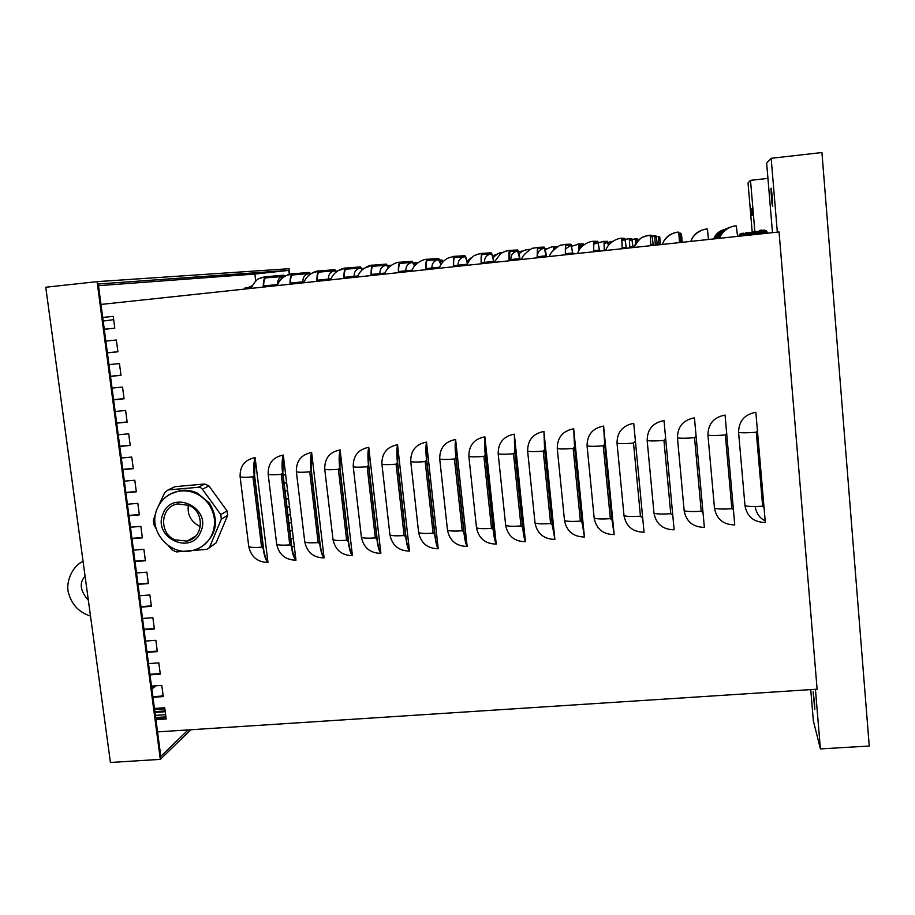 <?xml version="1.0" encoding="UTF-8"?>
<svg xmlns="http://www.w3.org/2000/svg" width="915" height="915" viewBox="0 0 915 915"><rect width="100%" height="100%" fill="white"/><g stroke="black" fill="none" stroke-linecap="round" stroke-linejoin="round"><path stroke-width="1.37" d="M154.441 708.473L164.723 707.775L166.198 718.961L155.927 719.636M155.836 719.018L166.118 718.332M148.516 663.615L158.821 662.872L160.297 674.126L150.003 674.858M290.844 538.878L293.372 538.672M149.923 674.298L160.228 673.577M294.321 546.598L291.805 546.804M291.771 546.541L294.298 546.335M142.534 618.46L152.874 617.671L154.361 628.994L144.032 629.772M287.001 507.047L289.529 506.83M143.975 629.28L154.303 628.514M290.49 514.802L287.962 515.019M287.928 514.79L290.467 514.573M136.518 572.996L146.892 572.161L148.39 583.564L138.028 584.388M283.135 475.079L285.674 474.851M137.971 583.964L148.333 583.141M286.647 482.868L284.108 483.086M284.085 482.88L286.624 482.663M130.468 527.234L140.864 526.354L142.374 537.837L131.989 538.706M131.943 538.352L142.328 537.482M124.371 481.164L134.802 480.238L136.324 491.79L125.904 492.716M125.87 492.43L136.278 491.504M118.241 434.785L128.695 433.801L130.227 445.445L119.773 446.417M119.751 446.2L130.193 445.228M112.065 388.097L122.541 387.068L124.085 398.78L113.609 399.798M113.586 399.649L124.063 398.631M105.843 341.089L116.354 340.003L117.909 351.795L107.398 352.87M107.387 352.801L117.898 351.726M102.72 317.459L113.243 316.35L114.798 328.188L104.276 329.286M104.276 329.251L114.798 328.153M108.954 364.628L119.453 363.575L120.997 375.333L110.509 376.374M110.498 376.259L120.986 375.219M115.153 411.487L125.618 410.469L127.162 422.147L116.697 423.142M116.674 422.97L127.139 421.964M121.306 458.015L131.749 457.065L133.281 468.663L122.839 469.601M122.816 469.349L133.247 468.411M127.425 504.245L137.833 503.33L139.355 514.859L128.946 515.751M128.912 515.431L139.309 514.527M133.499 550.155L143.884 549.297L145.394 560.746L135.008 561.581M282.861 458.884L283.742 458.804M134.963 561.192L145.336 560.346M284.714 466.833L282.415 467.039M282.415 466.856L284.691 466.65M139.537 595.768L149.888 594.956L151.387 606.325L141.036 607.114M285.068 491.081L287.607 490.863M140.979 606.668L151.318 605.867M288.568 498.858L286.04 499.075M286.006 498.858L288.545 498.629M145.531 641.072L155.859 640.306L157.334 651.606L147.018 652.349M288.923 522.98L291.45 522.774M146.949 651.823L157.266 651.08M292.411 530.723L289.883 530.929M289.849 530.677L292.377 530.471M151.478 686.078L161.783 685.369L163.259 696.578L152.965 697.287M293.532 554.673L295.282 554.524M152.885 696.692L163.179 695.995M155.356 715.37L165.638 714.684M165.924 716.845L155.642 717.52M166.027 717.68L155.756 718.367M154.589 709.502L164.86 708.816M165.146 710.944L154.864 711.63M165.249 711.733L154.967 712.419M455.453 450.294L456.093 458.278M516.277 453.005L515.008 452.307M575.478 446.737L574.574 446.074M267.74 560.563L267.432 560.792C265.636 558.585 264.344 554.433 263.52 548.314L254.53 475.102L255.354 459.524L267.969 562.439C257.492 562.222 251.087 556.903 248.754 546.484L240.119 476.726C239.833 466.01 244.831 459.639 255.125 457.626L255.354 459.524M266.219 558.893L267.637 559.74M295.739 558.299L295.442 558.539C293.749 556.32 292.503 552.145 291.702 546.003L282.838 472.586L283.524 456.985L295.968 560.186C285.434 559.98 279.006 554.639 276.685 544.185L268.175 474.233C267.901 463.482 272.945 457.1 283.295 455.075L283.524 456.985M294.367 556.766L295.637 557.51M323.887 556.034L323.613 556.263C322.011 554.033 320.822 549.846 320.033 543.693L311.294 470.058L311.855 454.423L324.104 557.921C313.525 557.715 307.074 552.363 304.775 541.886L296.369 471.728C296.14 460.943 301.218 454.538 311.626 452.513L311.855 454.423M322.652 554.604L323.796 555.268M352.184 553.758L351.943 553.987C350.434 551.745 349.301 547.536 348.524 541.36L339.923 467.519L340.334 451.85L352.412 555.645C341.764 555.439 335.302 550.075 333.014 539.564L324.734 469.212C324.516 458.392 329.64 451.964 340.106 449.928L340.334 451.85M351.074 552.443L352.103 553.015M380.64 551.471L380.411 551.688C379.004 549.435 377.929 545.214 377.163 539.015L368.688 464.957L368.962 449.265L380.857 553.358C370.163 553.152 363.678 547.776 361.402 537.242L353.247 466.673C353.053 455.83 358.223 449.379 368.745 447.332L368.962 449.265M379.656 550.247L380.56 550.75M409.257 549.16L409.051 549.389C407.735 547.113 406.706 542.87 405.963 536.67L397.625 462.384L397.762 446.657L409.474 551.07C398.711 550.864 392.203 545.466 389.939 534.898L381.91 464.134C381.749 453.245 386.954 446.783 397.545 444.724L397.762 446.657M408.376 548.039L409.177 548.462M438.022 546.85L437.839 547.067C436.627 544.78 435.654 540.525 434.922 534.303L426.722 459.799L426.71 444.038L438.228 548.748C427.419 548.554 420.889 543.144 418.635 532.541L410.744 461.572C410.595 450.66 415.845 444.164 426.493 442.105L426.71 444.038M437.244 545.809L437.953 546.175M466.947 544.516L466.776 544.734C465.666 542.435 464.751 538.169 464.042 531.912L455.979 457.203L455.819 441.407L467.153 546.427C456.288 546.232 449.734 540.811 447.492 530.174L439.726 458.998C439.612 448.053 444.907 441.545 455.613 439.475L455.819 441.407M466.273 543.556L466.879 543.876M496.033 542.172L493.322 529.522L485.396 454.583L485.087 438.765L496.239 544.093C485.305 543.887 478.739 538.455 476.509 527.795L468.869 456.402C468.777 445.433 474.119 438.903 484.881 436.821L485.087 438.765M525.279 539.816L522.762 527.12L514.973 451.953L514.527 436.112L525.473 541.737C514.493 541.543 507.894 536.099 505.686 525.404L498.172 453.806C498.103 442.791 503.49 436.238 514.322 434.156L514.527 436.112M554.684 537.448L552.374 524.695L544.722 449.311L544.128 433.435L554.879 539.381C543.83 539.187 537.219 533.72 535.023 522.991L527.646 451.187C527.6 440.138 533.033 433.573 543.922 431.468L544.128 433.435M584.25 535.069L582.146 522.259L574.631 446.657L573.888 430.748L584.445 537.002C573.339 536.808 566.705 531.329 564.521 520.578L557.269 448.556C557.258 437.473 562.736 430.885 573.694 428.78L573.888 430.748M613.976 532.667L612.078 519.812L603.82 428.037L614.171 534.612C603.008 534.417 596.351 528.927 594.178 518.142L587.075 445.902C587.087 434.797 592.6 428.186 603.625 426.07L603.82 428.037M643.874 530.265L644.057 532.21C632.848 532.027 626.157 526.514 624.007 515.694L617.03 443.237C617.076 432.097 622.646 425.464 633.729 423.336L633.912 425.315M673.943 527.841L674.126 529.796C662.849 529.602 656.135 524.089 653.996 513.235L647.168 440.561C647.237 429.387 652.852 422.73 664.004 420.603L664.187 422.581M704.173 525.404L704.356 527.372C693.01 527.177 686.284 521.641 684.157 510.753L677.466 437.873C677.569 426.665 683.219 419.985 694.439 417.846L694.622 419.836M255.125 457.626C253.684 461.835 253.386 467.714 254.21 475.274L263.211 548.531C264.218 555.885 265.796 560.518 267.969 562.439M283.295 455.075C281.969 459.284 281.717 465.175 282.541 472.758L291.405 546.232C292.4 553.598 293.909 558.253 295.968 560.186M311.626 452.513C310.414 456.722 310.208 462.624 311.02 470.23L319.758 543.91C320.73 551.31 322.183 555.977 324.104 557.921M340.106 449.928C339.007 454.137 338.847 460.062 339.659 467.679L348.272 541.588C349.221 549 350.594 553.689 352.412 555.645M368.745 447.332C367.75 451.553 367.658 457.477 368.448 465.129L376.934 539.244C377.861 546.678 379.176 551.39 380.857 553.358M397.545 444.724C396.664 448.945 396.618 454.881 397.407 462.555L405.757 536.888C406.66 544.345 407.907 549.069 409.474 551.07M426.493 442.105C425.727 446.326 425.738 452.273 426.516 459.959L434.739 534.52C435.62 542 436.787 546.747 438.228 548.748M455.613 439.475C454.961 443.684 455.018 449.654 455.796 457.363L463.871 532.13C464.74 539.644 465.838 544.402 467.153 546.427M484.881 436.821C484.355 441.041 484.47 447.012 485.236 454.744L493.174 529.739C494.02 537.265 495.049 542.057 496.239 544.093M514.322 434.156L514.836 452.113L522.637 527.326C523.471 534.886 524.409 539.69 525.473 541.737M543.922 431.468L544.608 449.471L552.271 524.913L554.879 539.381M573.694 428.78L574.54 446.806L582.054 522.476L584.445 537.002M603.625 426.07L604.643 444.13L612.021 520.029L614.171 534.612M633.729 423.336L644.057 532.21M664.004 420.603L674.126 529.796M694.439 417.846L704.356 527.372M725.057 415.067L734.756 524.924C723.353 524.741 716.594 519.182 714.489 508.271L707.947 435.163C708.061 423.92 713.769 417.217 725.057 415.067M738.588 432.44C738.737 421.163 744.49 414.438 755.847 412.276L765.317 522.465C753.857 522.282 747.086 516.712 744.993 505.766L738.588 432.44C742.317 432.967 748.218 432.898 756.293 432.223L757.746 430.53M157.552 731.897L817.118 689.201L779.054 231.953L100.993 304.432M388.543 267.283L389.939 266.254M414.083 263.714L416.92 263.497M440.092 261.05L442.117 260.889L442.952 261.781M545.203 249.555L545.775 249.52M635.628 243.882L635.548 239.844L637.583 239.867L637.858 240.954M658.983 244.785L658.537 237.34L659.749 237.477L660.619 244.614L659.658 236.573L658.457 236.39L658.949 244.785M682.19 242.303L681.515 233.908L682.178 242.303M553.621 249.818L553.952 247.805L556.126 247.656M578.818 250.641L579.001 245.106L583.564 245.06M604.323 250.63L604.163 242.395L607.617 242.315L608.372 245.414M629.76 247.908L629.486 239.627L631.91 239.696L633.1 247.553M657.359 244.957L656.238 236.07L654.763 235.853L655.289 245.186L654.865 236.894L656.33 237.077L657.325 244.968M681.012 242.429L680.36 234.149L681.664 242.361L680.268 233.108L681 242.429M263.703 287.047L263.577 285.938C263.772 281.282 264.526 278.583 265.842 277.84L284.496 276.433M290.432 284.188L290.295 283.078C290.455 278.412 291.153 275.712 292.4 274.98L309.281 273.505L310.379 274.065M317.288 281.317L317.162 280.207C317.288 275.529 317.917 272.83 319.083 272.11L334.879 270.749L336.297 271.824M344.292 278.423L344.166 277.314C344.246 272.636 344.829 269.936 345.893 269.216L360.601 267.981L362.294 269.708M371.433 275.529L371.307 274.409C371.353 269.719 371.867 267.02 372.851 266.311L386.45 265.19L388.372 267.763M398.723 272.613L398.597 271.492C398.597 266.791 399.054 264.092 399.958 263.394L412.425 262.399L414.552 266.002M426.15 269.673L426.024 268.553C425.99 263.852 426.379 261.152 427.191 260.455L438.537 259.586L440.847 264.526M453.714 266.734L453.588 265.602C453.52 260.889 453.84 258.19 454.572 257.504L464.774 256.76C465.552 256.875 466.375 259.105 467.268 263.463M481.427 263.772L481.313 262.639C481.199 257.916 481.45 255.216 482.091 254.542L491.138 253.913C491.881 254.084 492.682 256.577 493.562 261.416L493.665 262.456M509.289 260.786L509.918 251.476L517.638 251.065L519.949 259.654M537.288 257.79L537.7 248.491L544.265 248.194L546.346 256.829M565.447 254.782L565.63 245.472L571.029 245.311L572.882 253.993M593.744 251.762L593.709 242.452L597.93 242.406L599.554 251.133M622.2 248.72L621.937 239.41L624.968 239.501L626.352 248.274M650.805 245.655L650.313 236.344L652.143 236.573L653.287 245.392L652.04 235.452L650.199 235.189L650.748 245.666M679.559 242.589L678.838 233.279L680.36 242.498L678.724 232.113L679.536 242.589M391.3 265.224L389.047 265.442L388.315 266.677M418.201 262.491L413.706 262.834M443.18 261.541L442.025 260.009L439.76 260.169M522.934 251.03L521.79 251.636M547.479 248.514L544.963 248.64M612.707 241.331L611.517 241.457M607.915 242.406L612.558 241.434M637.915 240.897L637.492 238.964L635.456 238.906L635.582 243.95M530.426 249.338L528.916 249.463L528.584 250.424M557.853 246.57L553.838 246.775L553.461 249.989M583.77 244.9L583.324 243.928L578.886 244.076L578.738 250.802M608.429 245.334L607.514 241.32L604.06 241.366L604.232 250.641M633.157 247.542L631.819 238.701L629.383 238.586L629.703 247.919M285.171 276.021L283.684 275.175L265.682 276.73C264.092 277.691 263.268 281.145 263.223 287.093M310.883 273.722L309.156 272.43L292.24 273.871C290.741 274.82 289.986 278.274 289.975 284.233M336.686 271.515L334.753 269.673L318.923 270.989C317.528 271.927 316.842 275.381 316.865 281.363M362.603 269.433L360.476 266.894L345.744 268.095C344.452 269.021 343.834 272.487 343.903 278.469M388.623 267.489L386.336 264.103L372.702 265.19C371.524 266.105 370.975 269.57 371.067 275.564M414.758 265.75L412.31 261.313L399.809 262.262C398.723 263.177 398.254 266.642 398.391 272.647M441.019 264.275C440.092 260.489 439.223 258.556 438.422 258.488L427.053 259.322C426.07 260.226 425.669 263.692 425.841 269.708M467.405 263.188C466.421 258.316 465.506 255.811 464.66 255.662L454.435 256.372C453.554 257.264 453.234 260.729 453.44 266.757M493.883 262.433C492.876 256.303 491.915 253.1 491.023 252.815L481.953 253.398C481.187 254.29 480.935 257.756 481.187 263.794M520.132 259.631C519.171 253.478 518.302 250.253 517.524 249.967L509.632 250.413C508.969 251.293 508.786 254.759 509.072 260.809M546.507 256.806C545.615 250.63 544.825 247.393 544.162 247.084L537.437 247.416L537.105 257.813M573.019 253.981L570.926 244.202L565.516 244.328L565.298 254.805M599.657 251.133L597.827 241.297L593.595 241.297L593.629 251.774M626.42 248.262L624.865 238.392L621.823 238.243L622.12 248.731M690.779 241.388C693.467 234.4 698.522 230.328 705.923 229.185L707.432 229.082L708.485 239.49M719.476 238.323C722.198 231.312 727.276 227.229 734.722 226.074L736.289 225.959L737.582 236.379M155.893 685.77L151.879 689.087M151.696 687.68L153.846 685.918M103.189 321.062L113.677 319.644M163.007 694.714L161.372 696.109M188.147 729.918L160.788 756.385L98.282 283.993L288.843 270.371L289.312 274.374M288.843 270.371L254.873 274.054L255.708 281.008M98.511 285.674L254.873 274.054M160.354 717.211L159.336 718.126M289.712 274.283L289.048 268.713L97.082 281.637L160.319 759.37L190.8 729.747M97.082 281.637L45.75 287.241L110.429 762.47L160.319 759.37M251.328 287.401L244.831 288.099M772.477 232.65L766.656 163.11L771.162 158.306L821.933 152.531L869.25 746.022L820.4 748.916L813.332 720.734L810.736 689.613M772.34 197.057L771.185 188.216C770.487 186.854 771.974 205.852 772.603 206.367L772.34 197.057M814.602 703.12L813.126 691.866L814.773 709.445L814.602 703.12M771.162 158.306L777.327 232.136M815.437 689.304L820.4 748.916M752.176 231.689L748.035 182.989L750.506 180.347L767.937 178.402M751.787 208.597L752.096 215.46L751.787 208.597M750.506 180.347L754.829 231.266M741.905 233.302L740.51 233.76L742.717 233.508M744.124 233.851L739.549 234.343L739.034 235.349L743.838 234.835M753.583 231.724L750.392 232.673M757.529 231.907L750.392 232.662L749.74 233.92L757.22 233.108M756.213 231.438L754.406 231.266M757.563 231.872L756.248 231.449M746.995 232.444L745.462 232.948L747.898 232.673M750.048 232.982L744.398 233.588L743.826 234.709L749.74 234.068M759.416 230.672L764.585 230.123M766.13 230.626L757.975 231.495L757.208 232.913L767.033 231.861L766.13 230.626L762.412 230.34M761.211 230.065L759.301 230.683M764.54 230.111L762.309 230.351M761.452 230.042L757.975 231.495M172.706 487.855L175.005 486.654L204.846 484.001L208.94 485.922L227.069 510.925L227.629 515.431L216.123 542.847L206.962 549.309L176.332 551.928L172.226 549.995L168.269 545.66M155.836 512.777L153.365 520.326L153.96 524.855L156.225 528.904M175.005 486.654L168.04 489.948L164.792 492.545L158.558 505.789M168.04 489.948L198.235 487.283L200.682 487.638L202.387 489.228L220.767 514.573L221.339 519.137L209.695 546.907M216.123 542.847L209.123 547.948M200.351 526.502L198.944 525.908C190.697 521.298 187.175 514.367 188.353 505.091M191.384 539.45L190.446 539.129M194.243 537.494L193.591 537.265M174.822 539.793C158.432 532.988 160.583 506.212 177.796 503.902L189.073 505.412C205.063 512.057 203.576 537.974 187.095 541.108L174.822 539.793M170.636 493.951L179.958 490.612C185.917 489.662 191.715 490.486 197.354 493.082L209.524 503.181C219.428 520.589 216.844 535.058 201.78 546.587M339.602 455.281L340.735 455.281M340.883 456.562L339.511 456.688M516.232 452.525L514.951 451.77M515.156 442.197L514.322 442.288M575.432 446.268L574.529 445.559M574.506 436.901L573.911 436.981M248.754 546.484C250.104 547.49 254.381 547.719 261.587 547.193L252.952 476.875L254.21 475.274M252.952 476.875C245.712 477.481 241.434 477.424 240.119 476.726M261.587 547.193L263.211 548.531M276.685 544.185C278.171 545.191 282.529 545.42 289.781 544.883L281.26 474.37L282.541 472.758M281.26 474.37C273.985 474.965 269.616 474.919 268.175 474.233M289.781 544.883L291.405 546.232M304.775 541.886C306.376 542.87 310.837 543.098 318.134 542.561L309.739 471.843L311.02 470.23M309.739 471.843C302.407 472.449 297.958 472.415 296.369 471.728M318.134 542.561L319.758 543.91M333.014 539.564C334.753 540.548 339.293 540.765 346.636 540.227L338.367 469.303L339.659 467.679M338.367 469.303C330.99 469.91 326.438 469.875 324.734 469.212M346.636 540.227L348.272 541.588M361.402 537.242C363.266 538.214 367.899 538.432 375.299 537.883L367.144 466.741L368.448 465.129M367.144 466.741C359.721 467.359 355.089 467.336 353.247 466.673M375.299 537.883L376.934 539.244M389.939 534.898C391.952 535.858 396.675 536.076 404.11 535.527L396.092 464.179L397.407 462.555M396.092 464.179C388.623 464.797 383.888 464.786 381.91 464.134M404.11 535.527L405.757 536.888M418.635 532.541C420.786 533.502 425.601 533.708 433.081 533.148L425.189 461.595L426.516 459.959M425.189 461.595C417.675 462.224 412.859 462.212 410.744 461.572M433.081 533.148L434.739 534.52M447.492 530.174C449.78 531.123 454.686 531.318 462.224 530.769L454.458 458.998L455.796 457.363M454.458 458.998C446.886 459.627 441.979 459.627 439.726 458.998M462.224 530.769L463.871 532.13M476.509 527.795C478.934 528.733 483.932 528.927 491.515 528.367L483.886 456.391L485.236 454.744M483.886 456.391C476.269 457.02 471.259 457.031 468.869 456.402M491.515 528.367L493.174 529.739M505.686 525.404C508.248 526.331 513.338 526.514 520.978 525.953L513.475 453.76L514.836 452.113M513.475 453.76C505.812 454.4 500.711 454.412 498.172 453.806M520.978 525.953L522.637 527.326M535.023 522.991C537.723 523.918 542.915 524.101 550.601 523.529L543.236 451.129L544.608 449.471M543.236 451.129C535.515 451.758 530.323 451.781 527.646 451.187M550.601 523.529L552.271 524.913M564.521 520.578C567.369 521.493 572.653 521.664 580.385 521.093L573.156 448.464L574.54 446.806M573.156 448.464C565.39 449.116 560.094 449.139 557.269 448.556M580.385 521.093L582.054 522.476M594.178 518.142C597.175 519.045 602.55 519.217 610.339 518.645L603.248 445.799L604.643 444.13M603.248 445.799C595.436 446.451 590.038 446.486 587.075 445.902M610.339 518.645L612.021 520.029M624.007 515.694C627.141 516.586 632.631 516.746 640.454 516.174L633.512 443.112L634.918 441.442M633.512 443.112C625.643 443.764 620.153 443.809 617.03 443.237M640.454 516.174L642.147 517.558M653.996 513.235C657.279 514.127 662.872 514.276 670.752 513.692L663.947 440.412L665.365 438.743M663.947 440.412C656.032 441.076 650.439 441.122 647.168 440.561M670.752 513.692L672.445 515.088M684.157 510.753C687.6 511.634 693.284 511.782 701.21 511.199L694.554 437.702L695.983 436.02M694.554 437.702C686.582 438.365 680.886 438.422 677.466 437.873M701.21 511.199L702.914 512.594M714.489 508.271C718.081 509.14 723.856 509.278 731.851 508.694L725.332 434.968L726.773 433.275M725.332 434.968C717.314 435.632 711.515 435.7 707.947 435.163M731.851 508.694L733.556 510.09M744.993 505.766C748.733 506.624 754.623 506.761 762.664 506.167L764.368 507.573M762.664 506.167L756.293 432.223M442.117 260.889L440.218 261.416M637.583 239.867L635.502 240.462M658.914 243.985L660.55 243.813M659.749 237.477L658.503 237.74M583.415 244.923L578.749 247.473M604.232 249.715L606.05 249.52M607.617 242.315L604.014 243.79M629.68 246.993L633.02 246.638M631.91 239.696L629.371 240.485M655.243 244.259L657.245 244.042M656.33 237.077L654.82 237.408M680.932 241.514L681.572 241.446M263.577 285.96L277.451 284.531L277.542 285.308M283.81 276.25C279.464 277.176 277.348 279.933 277.451 284.531L277.84 284.485M290.307 283.101L302.876 281.809L302.991 282.838M309.281 273.505C304.912 274.443 302.774 277.211 302.876 281.809L304.443 281.637M317.162 280.23L328.428 279.075L328.542 280.116M334.879 270.749C330.487 271.686 328.336 274.454 328.428 279.075L331.196 278.778M344.166 277.348L354.105 276.33L354.219 277.371M360.601 267.981C356.187 268.918 354.025 271.698 354.105 276.33L358.074 275.907M371.318 274.443L379.897 273.562L380.022 274.603M386.45 265.19C382.012 266.139 379.828 268.93 379.897 273.562L385.078 273.025M398.597 271.526L405.825 270.794L405.951 271.835M412.425 262.399C407.976 263.337 405.768 266.139 405.825 270.794L412.23 270.119M426.024 268.598L431.891 268.004L432.006 269.056M438.537 259.586C434.053 260.535 431.834 263.337 431.891 268.004L439.509 267.203M453.6 265.647L458.072 265.201L458.186 266.254M464.774 256.76C460.268 257.71 458.038 260.523 458.072 265.201L466.925 264.263M481.313 262.697L484.39 262.388L484.504 263.44M491.138 253.913C486.608 254.873 484.367 257.698 484.39 262.388L493.562 261.416M509.175 259.723L510.844 259.551L510.947 260.615M517.638 251.065C513.086 252.025 510.822 254.85 510.844 259.551L519.834 258.602M537.185 256.738L537.528 257.767M544.265 248.194C539.69 249.155 537.414 251.991 537.425 256.715L546.244 255.777M565.333 253.73L572.779 252.94M571.029 245.311L565.184 249.086M593.641 250.699L599.451 250.081M597.93 242.406L593.423 244.488M622.097 247.656L626.249 247.222M624.968 239.501L621.777 240.565M650.702 244.602L653.184 244.339M652.143 236.573L650.245 237.019M679.456 241.526L680.257 241.434M679.445 233.622L678.838 233.714M372.954 265.098L363.873 268.404M387.8 265.556L389.207 265.384M521.115 251.19L522.122 251.076M632.059 239.444L635.49 238.872M656.387 236.653L658.445 236.402L656.398 236.711M680.84 233.988L681.515 233.908M722.518 230.157C718.241 231.747 715.313 234.675 713.734 238.929M714.443 238.861C716.148 234.263 719.339 231.186 723.994 229.608M527.898 249.532L529.019 249.406M552.786 246.856L553.93 246.718M577.788 244.156L578.966 244.031M602.905 241.457L604.106 241.32M628.136 238.735L629.371 238.598M652.223 236.196L654.763 235.853M679.445 233.199L680.268 233.108M725.595 228.967C720.826 230.717 717.577 233.966 715.827 238.712M716.685 238.621C718.595 233.474 722.175 230.031 727.414 228.304M259.505 278.446L266.013 276.627M285.503 275.85L292.548 273.768M311.558 273.299L319.221 270.897M337.646 270.84L346.019 268.004M398.951 262.296L400.038 262.17M426.138 259.368L427.259 259.242M453.463 256.417L454.618 256.292M480.935 253.455L482.125 253.318M508.546 250.481L509.769 250.333M536.304 247.485L537.562 247.336M564.2 244.477L565.504 244.328M592.245 241.446L593.583 241.297M620.439 238.403L621.811 238.255M633.855 247.473C636.485 240.519 641.461 236.482 648.792 235.349L650.199 235.189M662.243 244.442C664.896 237.465 669.917 233.417 677.283 232.273L678.724 232.113M729.381 227.503C724.017 229.459 720.357 233.096 718.401 238.438M246.329 288.9L246.215 287.95M175.314 486.62L168.326 489.925M204.846 484.001L198.235 487.283M208.94 485.922L202.387 489.228M227.069 510.925L220.767 514.573M227.629 515.431L221.339 519.137M163.053 513.773C152.187 537.505 191.601 556.16 200.82 531.569C211.857 507.734 172.1 489.068 163.053 513.773M179.958 490.612L178.86 491.149C168.497 493.391 161.234 499.316 157.083 508.934C147.235 530.677 170.419 557.498 193.614 550.19C202.329 547.708 208.563 542.275 212.291 533.903C216.249 523.426 214.979 513.372 208.483 503.742C200.694 493.871 190.823 489.674 178.86 491.149C172.855 492.201 167.719 494.889 163.476 499.213M755.207 506.761C756.533 513.784 759.896 518.45 765.295 520.749M389.047 265.442L387.823 265.602M471.122 257.801L467.027 261.404M498.08 253.741L492.556 255.925M522.042 251.122L518.531 251.785M635.456 238.906L632.071 239.501M681.503 233.943L680.851 234.023M723.593 229.802L720.78 231.118C719.19 231.564 717.097 234.137 714.501 238.849M472.689 256.795L467.176 262.079M502.701 252.323C500.677 253.558 500.471 250.71 493.002 257.756M528.916 249.463C526.125 250.321 525.839 248.594 519.045 253.707M553.838 246.775C552.077 246.535 549.217 247.576 545.283 249.875M578.886 244.076L571.726 246.227M604.06 241.366L598.364 242.75M629.337 238.643L625.197 239.421M654.74 235.898L652.235 236.264M680.268 233.153L679.456 233.245M726.922 228.544L723.628 230.1C722.004 230.477 719.716 233.314 716.777 238.609M265.682 276.73L262.056 277.439C260.032 278.869 257.149 276.742 250.973 288.408M292.24 273.871C290.97 273.162 279.601 276.868 277.451 285.572M318.923 270.989C317.528 270.302 306.25 274.008 304.066 282.724M345.744 268.095C344.234 267.42 333.037 271.126 330.807 279.864M372.702 265.19C371.078 264.526 359.961 268.232 357.685 276.993M399.809 262.262C398.059 261.621 387.022 265.327 384.7 274.111M427.053 259.322C425.201 258.693 414.198 262.411 411.841 271.206M454.435 256.372L448.727 257.756C444.233 259.791 441.03 263.303 439.12 268.289M481.953 253.398L477.744 254.221C475.548 255.72 472.746 253.707 466.536 265.361M509.632 250.413L505.526 251.19L500.665 253.535L494.089 262.411M537.437 247.416L532.953 248.297C534.051 246.432 521.367 255.102 521.779 259.448M565.401 244.397L560.838 245.289C561.947 243.424 549.206 252.117 549.618 256.475M593.503 241.366C590.918 240.805 580.247 244.545 577.582 253.489M621.765 238.323C619.009 237.786 608.452 241.514 605.696 250.481M650.165 235.258L645.395 236.173C643.314 237.957 641.735 234.377 633.958 247.462M678.724 232.17C675.705 231.667 665.194 235.43 662.357 244.419M707.432 229.082C704.275 228.578 693.799 232.353 690.905 241.377M736.289 225.959C733.007 225.479 722.553 229.253 719.59 238.312M244.865 289.06L244.751 288.111M252.014 285.857L247.668 287.79M742.82 233.497L742.145 233.565M743.518 233.211L742.9 233.199M741.974 233.291L739.549 234.343M739.034 235.349L739.08 236.219M749.74 233.92L749.797 235.075M748.013 232.662L747.269 232.742M749.682 232.49L750.323 232.673M749.579 232.467L748.024 232.33M747.12 232.433L744.41 233.588M743.826 234.709L743.872 235.715M762.527 230.328L761.577 230.42M757.208 232.913L757.277 234.274M767.022 231.861L767.182 233.222M90.505 616.081C79.045 612.375 71.747 604.724 68.614 593.126C65.297 583.221 71.988 565.973 83.059 561.41M85.072 576.21C79.045 582.947 80.131 590.953 88.343 600.24M195.879 535.904L187.095 541.108"/></g></svg>
